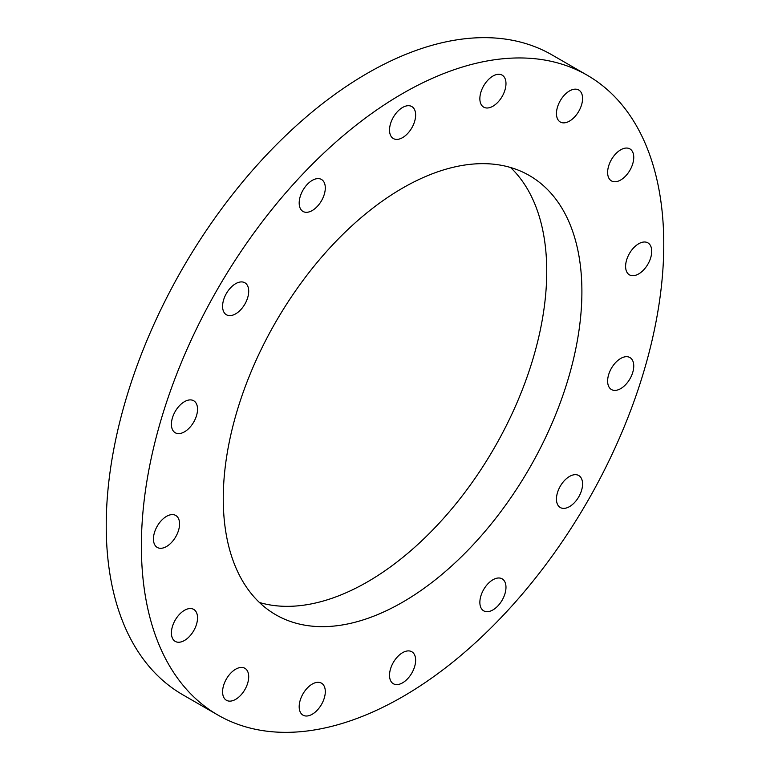 <?xml version="1.0" encoding="UTF-8"?>
<svg xmlns="http://www.w3.org/2000/svg" width="770" height="770" viewBox="0 0 770 770"><rect width="100%" height="100%" fill="white"/><g stroke="black" fill="none" stroke-linecap="round" stroke-linejoin="round"><path stroke-width="1.16" d="M312.235 684.078A18.47 10.665 -60 0 1 321.475 683.163A18.47 10.665 -60 0 1 324.305 697.966A18.47 10.665 -60 0 1 312.235 714.242A18.47 10.665 -60 0 1 303.005 715.157A18.47 10.665 -60 0 1 300.175 700.354A18.47 10.665 -60 0 1 312.235 684.078M235.649 669.207A18.47 10.665 -60 0 1 244.879 668.293A18.47 10.665 -60 0 1 247.709 683.086A18.47 10.665 -60 0 1 235.649 699.362A18.47 10.665 -60 0 1 226.419 700.276A18.47 10.665 -60 0 1 223.579 685.483A18.47 10.665 -60 0 1 235.649 669.207M184.473 610.312A18.47 10.665 -60 0 1 193.703 609.397A18.47 10.665 -60 0 1 196.542 624.201A18.47 10.665 -60 0 1 184.473 640.476A18.47 10.665 -60 0 1 175.242 641.391A18.47 10.665 -60 0 1 172.403 626.587A18.47 10.665 -60 0 1 184.473 610.312M166.503 516.372A18.47 10.665 -60 0 1 175.733 515.457A18.47 10.665 -60 0 1 178.573 530.251A18.47 10.665 -60 0 1 166.503 546.527A18.47 10.665 -60 0 1 157.273 547.441A18.47 10.665 -60 0 1 154.433 532.648A18.47 10.665 -60 0 1 166.503 516.372M184.473 401.671A18.47 10.665 -60 0 1 193.703 400.756A18.47 10.665 -60 0 1 196.542 415.559A18.47 10.665 -60 0 1 184.473 431.835A18.47 10.665 -60 0 1 175.242 432.75A18.47 10.665 -60 0 1 172.403 417.946A18.47 10.665 -60 0 1 184.473 401.671M235.649 283.687A18.47 10.665 -60 0 1 244.879 282.773A18.47 10.665 -60 0 1 247.709 297.576A18.47 10.665 -60 0 1 235.649 313.852A18.47 10.665 -60 0 1 226.419 314.766A18.47 10.665 -60 0 1 223.579 299.963A18.47 10.665 -60 0 1 235.649 283.687M312.235 180.382A18.47 10.665 -60 0 1 321.475 179.468A18.47 10.665 -60 0 1 324.305 194.261A18.47 10.665 -60 0 1 312.235 210.537A18.47 10.665 -60 0 1 303.005 211.452A18.47 10.665 -60 0 1 300.175 196.658A18.47 10.665 -60 0 1 312.235 180.382M402.585 107.473A18.47 10.665 -60 0 1 411.815 106.558A18.47 10.665 -60 0 1 414.645 121.352A18.47 10.665 -60 0 1 402.585 137.628A18.47 10.665 -60 0 1 393.345 138.542A18.47 10.665 -60 0 1 390.515 123.749A18.47 10.665 -60 0 1 402.585 107.473M492.925 76.057A18.47 10.665 -60 0 1 502.156 75.142A18.47 10.665 -60 0 1 504.985 89.946A18.47 10.665 -60 0 1 492.925 106.222A18.47 10.665 -60 0 1 483.685 107.136A18.47 10.665 -60 0 1 480.855 92.333A18.47 10.665 -60 0 1 492.925 76.057M569.511 90.937A18.47 10.665 -60 0 1 578.751 90.023A18.47 10.665 -60 0 1 581.581 104.816A18.47 10.665 -60 0 1 569.511 121.092A18.47 10.665 -60 0 1 560.281 122.007A18.47 10.665 -60 0 1 557.451 107.213A18.47 10.665 -60 0 1 569.511 90.937M620.687 149.823A18.47 10.665 -60 0 1 629.918 148.908A18.47 10.665 -60 0 1 632.757 163.712A18.47 10.665 -60 0 1 620.687 179.988A18.47 10.665 -60 0 1 611.457 180.902A18.47 10.665 -60 0 1 608.618 166.099A18.47 10.665 -60 0 1 620.687 149.823M638.657 243.772A18.47 10.665 -60 0 1 647.888 242.858A18.47 10.665 -60 0 1 650.727 257.661A18.47 10.665 -60 0 1 638.657 273.928A18.47 10.665 -60 0 1 629.427 274.842A18.47 10.665 -60 0 1 626.597 260.048A18.47 10.665 -60 0 1 638.657 243.772M620.687 358.464A18.47 10.665 -60 0 1 629.918 357.55A18.47 10.665 -60 0 1 632.757 372.353A18.47 10.665 -60 0 1 620.687 388.629A18.47 10.665 -60 0 1 611.457 389.543A18.47 10.665 -60 0 1 608.618 374.74A18.47 10.665 -60 0 1 620.687 358.464M569.511 476.447A18.47 10.665 -60 0 1 578.751 475.533A18.47 10.665 -60 0 1 581.581 490.336A18.47 10.665 -60 0 1 569.511 506.612A18.47 10.665 -60 0 1 560.281 507.526A18.47 10.665 -60 0 1 557.451 492.723A18.47 10.665 -60 0 1 569.511 476.447M492.925 579.762A18.47 10.665 -60 0 1 502.156 578.847A18.47 10.665 -60 0 1 504.985 593.641A18.47 10.665 -60 0 1 492.925 609.917A18.47 10.665 -60 0 1 483.685 610.831A18.47 10.665 -60 0 1 480.855 596.038A18.47 10.665 -60 0 1 492.925 579.762M402.585 652.671A18.47 10.665 -60 0 1 411.815 651.757A18.47 10.665 -60 0 1 414.645 666.55A18.47 10.665 -60 0 1 402.585 682.826A18.47 10.665 -60 0 1 393.345 683.741A18.47 10.665 -60 0 1 390.515 668.947A18.47 10.665 -60 0 1 402.585 652.671M402.585 602.207A253.6 146.416 120 0 0 568.25 378.744A253.6 146.416 120 0 0 529.375 175.531A253.6 146.416 120 0 0 402.585 188.092A253.6 146.416 120 0 0 236.91 411.555A253.6 146.416 120 0 0 275.785 614.768A253.6 146.416 120 0 0 402.585 602.207M259.432 602.496A253.6 146.416 120 0 0 367.415 581.908A253.6 146.416 120 0 0 527.922 374.528A253.6 146.416 120 0 0 510.568 167.504M587.269 75.258L552.109 54.959A369.379 213.261 120 0 0 367.415 73.246A369.379 213.261 120 0 0 126.107 398.754A369.379 213.261 120 0 0 182.731 694.742L217.891 715.041A369.379 213.261 120 0 0 402.585 696.754A369.379 213.261 120 0 0 643.893 371.246A369.379 213.261 120 0 0 587.269 75.258A369.379 213.261 120 0 0 402.585 93.545A369.379 213.261 120 0 0 161.267 419.053A369.379 213.261 120 0 0 217.891 715.041"/></g></svg>
